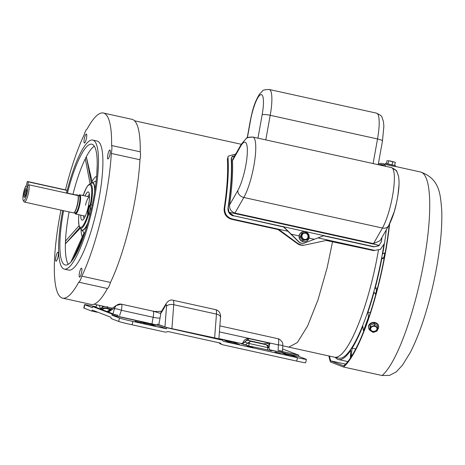 <?xml version="1.0" encoding="UTF-8"?>
<svg xmlns="http://www.w3.org/2000/svg" width="465" height="465" viewBox="0 0 465 465"><rect width="100%" height="100%" fill="white"/><g stroke="black" fill="none" stroke-linecap="round" stroke-linejoin="round"><path stroke-width="0.7" d="M79.643 272.031A4.586 1 -77.6 0 0 79.544 277.111A4.586 1 -77.6 0 0 81.416 273.228A4.586 1 -77.6 0 0 81.52 268.148A4.586 1 -77.6 0 0 79.643 272.031M56.102 256.093A4.586 1 -77.6 0 0 56.003 261.173A4.586 1 -77.6 0 0 57.875 257.29A4.586 1 -77.6 0 0 57.98 252.21A4.586 1 -77.6 0 0 56.102 256.093M84.496 137.919A4.586 1 -77.6 0 0 84.392 142.999A4.586 1 -77.6 0 0 86.263 139.122A4.586 1 -77.6 0 0 86.368 134.042A4.586 1 -77.6 0 0 84.496 137.919M108.037 153.857A4.586 1 -77.6 0 0 107.932 158.937A4.586 1 -77.6 0 0 109.804 155.06A4.586 1 -77.6 0 0 109.909 149.98A4.586 1 -77.6 0 0 108.037 153.857M85.293 216.149A9.823 2.139 102.4 0 1 85.246 216.138L75.528 213.999A9.823 2.139 102.4 0 1 74.807 212.697M85.025 195.968A14.45 3.139 102.4 0 1 88.739 192.26A14.45 3.139 102.4 0 1 87.949 207.948A14.45 3.139 102.4 0 1 82.607 220.085A14.45 3.139 102.4 0 1 80.794 215.161M84.078 218.492A12.712 2.767 102.4 0 1 83.531 215.76M88.495 214.65A22.739 4.946 102.4 0 1 79.968 227.879L81.387 229.582A24.122 5.243 -77.6 0 0 87.862 222.752M68.285 264.254A61.839 13.444 102.4 0 1 65.437 242.468A61.839 13.444 102.4 0 1 69.099 211.912M63.589 210.697A61.839 13.444 -77.6 0 0 65.234 264.992A61.839 13.444 -77.6 0 0 90.483 212.685A61.839 13.444 -77.6 0 0 91.861 144.214A61.839 13.444 -77.6 0 0 67.454 193.109M62.682 210.5A66.059 14.363 -77.6 0 0 64.327 269.113A66.059 14.363 -77.6 0 0 91.297 213.237A66.059 14.363 -77.6 0 0 92.773 140.093A66.059 14.363 -77.6 0 0 66.553 192.911M64.327 269.113L68.733 270.084A66.059 14.363 -77.6 0 0 95.709 214.208A66.059 14.363 -77.6 0 0 97.179 141.064L92.773 140.093M60.95 210.116A94.779 20.605 -77.6 0 0 62.548 298.135L91.192 304.447A94.779 20.605 -77.6 0 0 107.409 288.498A9.823 2.139 -77.6 0 0 110.472 282.458A94.779 20.605 -77.6 0 0 129.898 224.275A94.779 20.605 -77.6 0 0 139.953 159.751L111.309 153.438A9.823 2.139 -77.6 0 0 111.594 145.516A94.779 20.605 -77.6 0 0 103.364 113.018A94.779 20.605 -77.6 0 0 87.153 128.968A9.823 2.139 102.4 0 0 84.084 135.007A94.779 20.605 -77.6 0 0 65.472 189.883M110.472 282.458L81.828 276.14A94.779 20.605 -77.6 0 0 101.248 217.963A94.779 20.605 -77.6 0 0 111.309 153.438M80.282 228.257L65.466 243.73L65.565 241.033L79.009 225.804M96.633 176.276A31.8 6.917 -77.6 0 0 92.082 181.559L86.345 156.839L85.798 157.74A61.839 13.444 102.4 0 1 94.319 146.167M92.035 182.943L92.082 181.559M96.139 181.158A26.714 5.807 -77.6 0 0 95.395 181.344L91.884 183.012A24.296 5.284 102.4 0 1 94.93 190.168M80.387 244.823L74.272 257.255M87.339 224.589A24.296 5.284 102.4 0 1 81.567 229.797L84.055 232.791A26.714 5.807 -77.6 0 0 84.078 232.82L84.746 233.267M81.061 229.187A31.8 6.917 -77.6 0 0 82.276 236.819M72.964 194.324A61.839 13.444 102.4 0 1 85.798 157.74L85.298 158.891L90.111 183.855M107.409 288.498L78.759 282.179A9.823 2.139 -77.6 0 0 81.828 276.14M62.548 298.135A94.779 20.605 -77.6 0 0 78.759 282.179M139.953 159.751A9.823 2.139 -77.6 0 0 140.238 151.834A94.779 20.605 -77.6 0 0 132.008 119.331L103.364 113.018M140.238 151.834L111.594 145.516M94.633 192.051A24.122 5.243 -77.6 0 0 91.628 183.129L89.623 184.082A22.739 4.946 102.4 0 1 90.919 204.873M87.763 196.573A12.712 2.767 102.4 0 1 89.408 194.324M85.467 205.263A9.823 2.139 102.4 0 1 89.478 196.951A9.823 2.139 102.4 0 1 89.524 196.962M91.431 183.227L86.345 156.839M79.736 227.565L65.466 243.73M84.368 234.11L73.115 259.057M84.078 232.814L70.982 261.842M97.243 164.482L96.772 174.625M26.958 193.498A8.021 1.744 -77.6 0 0 27.551 185.744L28.923 184.797A9.172 1.994 102.4 0 1 28.295 193.829A9.172 1.994 102.4 0 1 24.442 202.066A9.172 1.994 102.4 0 1 24.052 201.746L23.25 200.415A8.021 1.744 -77.6 0 0 26.958 193.498M66.437 193.068L67.041 190.418L65.914 189.982L27.296 181.466L26.418 185.308A8.021 1.744 -77.6 0 0 23.669 192.231A8.021 1.744 -77.6 0 0 23.25 200.415M26.261 193.231A4.621 1.006 102.4 0 1 24.773 197.114A4.621 1.006 102.4 0 1 24.366 192.498A4.621 1.006 102.4 0 1 26.61 188.784A4.621 1.006 102.4 0 1 26.261 193.231M26.708 189.668A3.424 0.744 -77.6 0 0 25.273 192.743A3.424 0.744 -77.6 0 0 25.238 196.352M78.556 195.684A9.823 2.139 102.4 0 1 79.759 194.812A9.823 2.139 102.4 0 1 79.66 205.175A9.823 2.139 102.4 0 1 75.528 213.999M76.068 194.881A9.172 1.994 102.4 0 1 76.086 194.87A9.172 1.994 102.4 0 1 76.533 194.765L77.417 194.957A9.172 1.994 102.4 0 1 77.324 204.641A9.172 1.994 102.4 0 1 73.464 212.877L24.442 202.066M75.917 194.975L66.478 192.894M76.533 194.765A9.172 1.994 102.4 0 1 77.068 195.416L28.923 184.797M67.041 190.418L28.423 181.902L27.203 187.267L26.075 186.831L27.203 187.267L27.551 185.744M368.542 318.072L368.175 317.99L368.437 316.415L367.937 312.224A95.36 20.733 -77.6 0 0 374.046 292.165L375.325 294.06L375.761 293.229A104.026 22.616 -77.6 0 0 376.354 291.02L376.458 289.654L375.226 287.794A95.36 20.733 -77.6 0 0 381.881 258.342L383.718 257.529L384.2 256.291A104.026 22.616 -77.6 0 0 384.619 254.018L384.584 253.03L382.707 253.849A95.36 20.733 -77.6 0 0 384.293 244.305M335.323 357.382A95.36 20.733 -77.6 0 0 338.526 359.567A95.36 20.733 -77.6 0 0 350.784 350.25L350.424 357.283A104.026 22.616 -77.6 0 0 351.104 356.231L352.133 348.175A95.36 20.733 -77.6 0 0 362.822 326.174L363.322 330.365L364.118 330.162M368.175 317.99L363.74 330.08M380.283 165.133L380.533 164.831L383.765 165.546L380.533 164.831L382.718 165.668M352.133 348.175L355.702 348.959M367.937 312.224L370.314 312.753M375.226 287.794L377.429 288.277M381.881 258.342L384.073 258.825M388.502 226.002L389.095 226.13M329.47 356.091A104.317 22.68 -77.6 0 0 330.755 360.881L343.734 365.868A104.317 22.68 -77.6 0 0 380.73 274.734A104.317 22.68 -77.6 0 0 389.263 224.612M384.369 166.034A104.317 22.68 -77.6 0 0 381.788 164.639A104.317 22.68 -77.6 0 0 378.865 164.819M393.07 166.156L389.048 165.261M328.918 355.969A105.474 22.93 -77.6 0 0 330.464 361.997L343.519 367.007A105.474 22.93 -77.6 0 0 380.969 274.821A105.474 22.93 -77.6 0 0 389.618 223.915M385.915 166.377A105.474 22.93 -77.6 0 0 382.038 163.511A105.474 22.93 -77.6 0 0 378.336 163.971M343.519 367.007L382.079 375.511L389.6 375.389L396.25 371.907L402.458 365.176L410.426 352.249C419.209 334.812 426.696 312.666 432.874 285.812C439.431 256.663 442.389 231.483 441.75 210.279C440.367 195.294 440.309 178.973 420.598 172.009A105.474 22.93 -77.6 0 1 419.529 283.325A105.474 22.93 -77.6 0 1 382.079 375.511M330.755 360.881L345.571 364.147M383.73 245.799A93.913 20.419 102.4 0 1 377.179 278.733A93.913 20.419 102.4 0 1 338.834 358.16L334.428 357.184A93.913 20.419 102.4 0 1 334.358 357.172M334.428 357.184A93.913 20.419 102.4 0 0 372.767 277.756A93.913 20.419 102.4 0 0 378.417 250.344A93.913 20.419 102.4 0 1 372.773 277.762A93.913 20.419 102.4 0 1 334.428 357.184L282.772 345.797M293.194 356.55L297.065 357.271L291.689 355.19L281.993 353.016L287.37 355.097L293.194 356.55M278.14 338.741L278.93 338.979C284.196 342.635 282.453 344.92 282.778 345.716L282.778 345.716A5.778 0.616 -177.1 0 0 278.396 344.891C278.913 341.356 278.831 339.305 278.14 338.741A5.778 5.638 -69 0 1 278.93 338.979M121.272 304.156L121.377 304.18C122.057 304.744 122.057 306.772 121.377 310.277L153.171 317.287A6.934 1.505 -77.6 0 0 152.997 311.149L160.716 313.48A5.778 4.97 -145.5 0 1 161.46 311.416L161.93 310.928C161.855 311.521 155.019 311.649 153.578 311.242M96.836 304.802L95.819 307.22L113.03 313.846L114.692 307.877A5.778 5.191 -132 0 1 116.099 305.569L109.473 310.143L108.49 312.027L111.658 308.632M135.141 321.239L141.098 322.762L135.141 321.239M247.078 345.919L253.036 347.442L247.078 345.919M275.065 352.092L281.017 353.609L275.065 352.092M235.778 343.891L239.649 344.612L234.273 342.531L224.578 340.357L229.954 342.438L235.778 343.891M151.822 325.384L155.694 326.105L150.323 324.018L140.628 321.844L145.998 323.931L151.822 325.384M269.7 349.779L285.376 353.231L269.95 350.023M285.37 353.417L298.594 356.335L306.144 359.236A11.561 0.372 12.8 0 1 306.394 359.375A11.561 0.372 12.8 0 1 297.495 357.719L223.427 341.339M84.578 304.633A11.561 0.372 12.8 0 0 84.828 304.773L84.06 308.15A11.561 0.372 -167.2 0 1 83.805 308.01L84.578 304.633A11.561 0.372 12.8 0 1 93.477 306.29L95.982 306.842M84.828 304.773L92.337 307.656L92.767 306.598L112.117 314.032L118.191 315.369L112.78 313.985L95.691 307.336M119.447 318.072A11.561 0.372 12.8 0 0 132.839 321.414L132.066 324.791A11.561 0.372 -167.2 0 1 118.68 321.454L119.447 318.072L111.943 315.189L157.071 325.233L166.383 328.807L166.836 327.726L157.472 324.128L166.528 327.488L218.881 338.799M84.06 308.15L91.407 310.975A4.621 1.006 102.4 0 0 91.436 310.98L97.069 312.224A4.621 1.006 -77.6 0 0 97.429 312.062M219.027 342.781A4.621 4.511 111 0 0 220.823 344.065L222.334 344.646A4.621 4.511 -69 0 1 220.305 343.065L168.254 331.586A1.157 1.128 111 0 0 167.54 331.667A4.621 4.511 -69 0 1 164.691 331.987L132.066 324.791M91.436 310.98A4.621 1.006 102.4 0 0 92.291 310.085L110.961 317.264A4.621 1.006 102.4 0 0 111.333 318.63L118.68 321.454M114.692 307.877L108.188 312.218M219.032 338.607L241.021 343.455L242.713 343.35C243.468 340.426 245.398 338.816 248.513 338.526L248.601 340.485L250.792 341.322L247.496 343.094L244.892 342.095L242.835 343.542L248.513 338.526L269.857 343.234L267.811 345.768M282.61 348.965L298.809 355.19L298.594 356.335M298.809 355.19L279.482 350.93L278.111 350.441L282.365 351.18M306.394 359.375L305.621 362.752A11.561 0.372 -167.2 0 1 296.728 361.096L297.495 357.719M222.334 344.646A4.621 4.511 -69 0 0 222.962 344.832L296.728 361.096M107.525 306.575L107.299 308.254L106.863 308.51L109.926 309.684M94.622 307.313L94.726 307.01L95.802 307.249M166.383 328.807L132.839 321.414M111.943 315.189L112.117 314.032M112.78 313.985L118.191 315.369M91.471 310.986L97.04 312.213A4.621 1.006 -77.6 0 0 97.069 312.224M94.79 307.045L92.767 306.598L94.726 307.01M282.528 351.412L279.482 350.93M166.836 327.726L222.863 340.287A1.157 1.128 111 0 0 223.735 341.455M222.875 340.084L218.899 338.555M157.071 325.233L157.472 324.128M100.295 309.184L100.545 308.969L99.26 305.336M111.937 314.997L157.077 325.018M114.71 308.818A5.778 0.959 18.5 0 1 121.377 310.277L119.633 315.502M108.101 312.184L108.351 312.056A5.778 4.888 -138.4 0 1 109.258 310.388L109.258 310.388A5.778 4.888 -138.4 0 1 109.368 310.271M107.578 311.974L107.799 311.899A5.778 4.586 -126 0 1 108.804 310.789L109.473 310.143M101.004 309.452L101.219 309.37A5.778 4.964 16.4 0 1 107.299 308.254L110.821 309.033M100.388 309.219L100.638 309.091A5.778 4.883 -0.2 0 1 104.491 306.493M103.096 306.185L100.545 308.969L103.753 306.33M264.445 344.083A3.522 3.522 -160.3 0 0 263.661 343.804L269.857 343.234L268.91 348.285M270.549 350.465L249.211 346.065L241.027 343.647L242.835 343.542M271.444 350.808A3.522 3.435 111 0 1 270.961 350.662C270.299 350.872 269.584 349.895 268.817 347.727L267.788 347.617C267.794 345.948 267.108 344.954 265.742 344.617L250.792 341.322C250.019 341.2 249.438 341.92 249.054 343.484L247.496 343.094A3.522 3.435 -69 0 1 243.794 344.71M268.817 347.727C268.352 346.111 267.514 345.135 266.294 344.792L264.248 344.007A3.522 3.435 -69 0 0 263.765 343.862L266.3 344.792L268.782 347.669M264.963 344.28A3.522 3.238 -117.6 0 0 264.108 343.804M323.53 235.796L373.715 246.857L378.963 245.671L381.364 241.69L378.963 245.671L373.715 246.857L378.725 245.846L373.715 246.857L324.465 235.999L373.953 246.683L233.593 215.737L228.995 212.226L228.222 207.925A98.016 21.314 -77.6 0 0 231.489 158.315L231.634 157.286L234.912 155.461M231.355 158.013L231.21 159.042L231.355 158.013M234.36 156.432L232.698 156.066L231.634 157.286L231.489 158.315A98.016 21.314 102.4 0 1 228.222 207.925L227.984 208.099A97.092 21.111 -77.6 0 0 231.21 159.042A97.092 21.111 102.4 0 1 227.984 208.099C227.751 212.052 229.541 214.656 233.354 215.911C229.547 214.667 227.757 212.063 227.984 208.099L228.222 207.925C227.99 211.883 229.78 214.481 233.593 215.737L283.592 226.99M283.354 226.757L298.675 241.835C300.361 243.34 302.267 243.759 304.383 243.09M303.843 243.253L323.995 235.616M283.574 226.705L298.89 241.783C300.582 243.288 302.488 243.707 304.598 243.038M373.54 243.614L380.161 240.638L373.54 243.614L234.941 213.057L373.54 243.614L382.416 228.036L373.54 243.614M229.565 204.978C229.292 208.994 231.088 211.691 234.941 213.057C231.093 211.697 229.297 209.006 229.565 204.978A98.016 21.314 -77.6 0 0 232.483 160.646A98.016 21.314 102.4 0 1 229.565 204.978L237.789 190.528L229.565 204.978M232.57 159.774L232.483 160.646L232.831 159.111L241.277 144.29A6.702 5.359 29.7 0 0 240.713 146.202A26.819 5.83 102.4 0 1 247.229 154.363A26.819 5.83 102.4 0 1 237.789 190.528A26.819 5.83 -77.6 0 0 247.229 154.363A26.819 5.83 -77.6 0 0 240.713 146.202A6.702 5.359 -150.3 0 1 241.277 144.29L134.536 120.778M381.364 241.69A98.016 21.314 -77.6 0 0 381.98 237.452A98.016 21.314 102.4 0 1 381.364 241.69M224.159 208.465L224.74 208.128C224.403 213.604 226.856 217.207 232.099 218.945L231.524 219.282C226.286 217.562 223.834 213.952 224.159 208.465A94.779 20.605 -77.6 0 0 227.35 159.431L228.205 156.188L227.35 159.431M231.524 219.282L277.983 229.53L297.251 243.526L297.786 243.439L279.947 230.297L276.71 228.792L287.998 231.274M326.209 240.452L373.645 250.618L380.434 249.339L384.497 243.352A97.092 21.111 -77.6 0 0 386.31 229.85M380.434 249.339L373.645 250.618M304.412 245.107C301.814 245.619 299.425 245.09 297.251 243.526M235.749 153.996L228.205 156.188M224.74 208.128A97.092 21.111 -77.6 0 0 228.03 157.542M232.099 218.945L276.721 228.786M327.186 240.376L329.604 240.446L374.226 250.28M304.017 245.183L301.21 245.008L297.786 243.439M304.947 245.02L326.11 240.475L329.604 240.446L318.031 237.894M326.476 240.405L326.11 240.475M276.71 228.792L277.983 229.53M279.413 230.384L279.947 230.297M393.669 161.977L388.106 160.64L393.669 161.977M386.456 163.482L385.537 163.366L385.334 164.255L388.641 165.168L395.297 166.522L395.5 165.639L394.628 165.342M385.537 163.366L395.5 165.639M389.751 160.884L395.32 162.308L389.751 160.884M387.153 160.402L386.438 163.552L387.92 164.017L394.599 165.453L395.32 162.308M388.641 160.873L387.92 164.017M392.722 161.826L392.007 164.97M375.011 331.371A3.208 2.662 173.2 0 0 377.016 328.552A3.208 2.662 173.2 0 0 372.639 326.5A3.208 2.662 173.2 0 0 370.64 329.319A3.208 2.662 173.2 0 0 375.011 331.371M370.628 329.203A3.208 2.662 173.2 0 0 374.988 331.144A3.208 2.662 173.2 0 0 376.999 328.441M377.336 329.9A5.109 4.232 173.2 0 0 378.684 326.535L378.62 326.029A5.109 4.232 173.2 0 0 371.663 322.762A5.109 4.232 173.2 0 0 368.478 327.244L368.542 327.749A5.109 4.232 173.2 0 0 369.873 330.162M378.684 326.535A5.109 4.232 173.2 0 0 371.721 323.268A5.109 4.232 173.2 0 0 368.542 327.749M374.435 325.43L370.506 326.878L369.902 330.382L373.221 332.44L377.144 330.993L377.754 327.488L374.435 325.43L374.22 323.634L370.291 325.087L369.687 328.592L369.902 330.382M377.754 327.488L377.539 325.692L374.22 323.634M370.506 326.878L370.291 325.087M89.716 205.751A4.005 0.872 -77.6 0 0 88.112 209.843A4.005 0.872 -77.6 0 0 88.187 213.528A4.005 0.872 -77.6 0 0 88.385 213.482A4.005 0.872 -77.6 0 0 89.989 209.39A4.005 0.872 -77.6 0 0 89.914 205.704A4.005 0.872 -77.6 0 0 89.716 205.751M90.094 205.873A4.005 0.872 -77.6 0 0 88.617 209.523A4.005 0.872 -77.6 0 0 88.426 213.458M88.96 213.615L90.384 208.773L90.477 204.78L89.141 205.623L87.711 210.459L87.623 214.458L88.96 213.615L90.193 213.888M87.623 214.458L89.925 214.964M90.384 208.773L91.349 208.988M90.477 204.78L92.186 205.152M27.296 181.466L28.423 181.902M307.911 237.58A3.208 3.086 63.2 0 0 303.593 233.407A3.208 3.086 63.2 0 0 302.936 238.557A3.208 3.086 63.2 0 0 307.911 237.58M306.435 239.161A3.208 3.086 63.2 0 0 307.057 234.058A3.208 3.086 63.2 0 0 303.54 233.43M309.091 235.836A5.109 4.912 63.2 0 0 301.942 232.111L301.715 232.227A5.109 4.912 63.2 0 0 300.681 240.417A5.109 4.912 63.2 0 0 306.319 241.347L306.54 241.236A5.109 4.912 63.2 0 0 309.103 235.871M301.942 232.111A5.109 4.912 63.2 0 0 300.901 240.306A5.109 4.912 63.2 0 0 306.54 241.236M300.169 237.092L302.669 240.504L307.539 239.684L309.109 235.854L306.604 232.442L302.535 232.855L300.965 236.691L300.169 237.092L301.739 233.261L302.535 232.855M300.965 236.691L303.465 240.103L302.669 240.504M303.465 240.103L307.539 239.684M90.239 204.926A21.814 4.743 -77.6 0 0 90.623 185.297A21.814 4.743 -77.6 0 0 83.142 195.556M83.2 195.265A7.516 1.633 -77.6 0 0 82.538 195.422M78.91 214.743A21.814 4.743 -77.6 0 0 80.718 227.385A21.814 4.743 -77.6 0 0 87.844 214.505M78.004 195.771A8.713 1.895 102.4 0 1 77.562 204.676A8.713 1.895 102.4 0 1 74.342 212.389M78.992 195.777A9.062 1.97 102.4 0 1 79.503 205.117A9.062 1.97 102.4 0 1 75.243 212.796M74.179 212.563L75.44 212.836A8.713 1.895 -77.6 0 0 79.102 205.019A8.713 1.895 -77.6 0 0 79.19 195.823L77.928 195.544M347.338 361.514A95.36 20.733 -77.6 0 0 347.797 361.59L338.526 359.567M350.424 357.283L350.825 357.37M351.499 356.318L351.104 356.231M351.534 354.714L352.377 354.9M368.437 316.415L369.053 316.555M376.691 291.096L376.354 291.02M375.761 293.229L376.098 293.305M376.458 289.654L377.039 289.782M384.299 257.656L383.718 257.529M384.956 254.093L384.619 254.018M384.2 256.291L384.538 256.366M384.619 253.053L385.125 253.163M332.585 241.568L327.157 267.701L317.996 299.861L307.615 325.971L297.426 342.478L288.817 347.128M114.814 307.824A5.778 5.638 -69 0 1 121.377 304.18M241.021 343.455L220.218 339.061M278.111 350.441L278.396 344.891L219.404 331.888M214.627 338.09L216.452 314.113L173.741 304.697L171.916 328.674M218.864 339.02L220.509 317.409A5.778 3.081 4.4 0 0 216.452 314.113A9.248 2.011 -77.6 0 0 215.714 309.655L173.003 300.239A9.248 2.011 102.4 0 1 173.741 304.697A5.778 3.081 4.4 0 0 166.528 306.336A3.47 0.756 -77.6 0 0 165.639 305.273A100.562 21.867 102.4 0 1 160.716 313.48A12.712 2.767 102.4 0 1 160.07 317.973L158.838 324.529M110.42 309.295L106.863 308.51A5.778 5.638 -69 0 0 102.021 309.719L101.841 309.766M164.959 326.883L166.528 306.336M151.945 324.006L153.171 317.287A5.778 0.796 -169.3 0 0 160.07 317.973M263.765 343.862L248.601 340.485A3.522 3.435 111 0 0 244.898 342.101M150.102 324.994L150.323 324.018M234.052 343.501L234.273 342.531M96.982 304.837L95.703 307.423M165.639 305.273A5.778 4.464 -151.9 0 1 166.052 303.761L161.46 311.416M106.805 311.672L106.985 311.626A5.778 5.638 -69 0 1 109.165 310.486M267.939 350.192A3.522 0.767 -77.6 0 1 267.788 347.617L249.054 343.484A3.522 0.767 -77.6 0 0 249.211 346.065M291.468 356.161L291.689 355.19M373.104 163.552L377.522 138.959L270.212 115.297L265.794 139.889M376.551 113.146C380.405 115.064 382.218 116.459 382.003 117.337L383.451 121.627L383.869 126.248L382.463 141A6.702 1.163 10.2 0 0 377.522 138.959A30.399 6.609 -77.6 0 0 376.551 113.146L269.241 89.489A30.399 6.609 102.4 0 1 270.212 115.297A6.702 1.163 10.2 0 0 262.161 114.745A23.698 5.15 -77.6 0 0 260.429 94.796A23.698 5.15 -77.6 0 0 250.449 120.79L247.403 137.739M257.959 138.163L262.161 114.745M269.241 89.489C264.94 89.606 262.702 90.111 262.533 91.001L259.412 94.279C253.727 103.707 252.326 111.24 250.24 121.01A6.702 1.163 10.2 0 1 250.449 120.79M314.398 239.283L309.033 238.103M379.341 245.375L228.995 212.226M299.111 235.912L291.224 234.174M243.817 197.48A33.521 7.289 -77.6 0 0 254.599 161.419A33.521 7.289 -77.6 0 0 252.861 137.041A33.521 7.289 102.4 0 1 254.599 161.419A33.521 7.289 102.4 0 1 243.817 197.48L382.416 228.036L243.817 197.48A6.702 5.359 -150.3 0 1 237.789 190.528A6.702 5.359 29.7 0 0 243.817 197.48L234.941 213.057L243.817 197.48M399.011 184.832L397.901 195.556L396.511 202.903L394.285 211.581L388.606 225.816A6.702 5.359 -150.3 0 1 382.416 228.036A6.702 5.359 29.7 0 0 388.606 225.816C394.465 214.446 396.54 204.065 398.336 192.51C398.865 188.203 399.534 182.408 398.54 176.212L396.924 171.695C397.081 170.806 395.262 169.44 391.46 167.598A33.521 7.289 102.4 0 1 393.204 191.975A33.521 7.289 102.4 0 1 382.416 228.036A33.521 7.289 -77.6 0 0 393.204 191.975A33.521 7.289 -77.6 0 0 391.46 167.598L252.861 137.041C248.641 137.111 246.421 137.582 246.188 138.454L241.277 144.29L246.218 138.43L247.729 137.588L252.861 137.041L391.46 167.598L395.907 170.277L396.918 171.684L398.575 176.427M232.483 160.646L240.713 146.202L232.483 160.646M231.21 159.042L231.489 158.315L231.21 159.042M89.623 184.082L88.106 185.297L86.426 187.738L83.107 195.544M82.427 195.399L83.375 194.754M78.876 214.737L78.509 220.468L79.097 226.118L79.968 227.879M79.759 194.812L89.478 196.951M76.086 194.87L75.69 195.108M363.915 330.673L363.415 330.563M384.584 253.03L385.13 253.146M375.325 294.06L375.86 294.176M350.273 357.399L350.738 357.504M382.038 163.511L385.34 164.238M395.314 166.435L420.598 172.009M112.472 308.249L94.099 304.197M152.997 311.149L121.33 304.168L116.099 305.569M278.093 338.729L219.864 325.889M220.509 317.409C220.817 316.502 220.788 311.091 215.714 309.655M173.003 300.239C170.463 299.512 168.144 300.686 166.052 303.761M282.499 351.401L282.778 345.716M382.463 141L378.208 164.674M250.24 121.01L247.217 137.832M388.606 225.816L380.161 240.638L388.606 225.816M241.277 144.29L232.831 159.111"/></g></svg>
